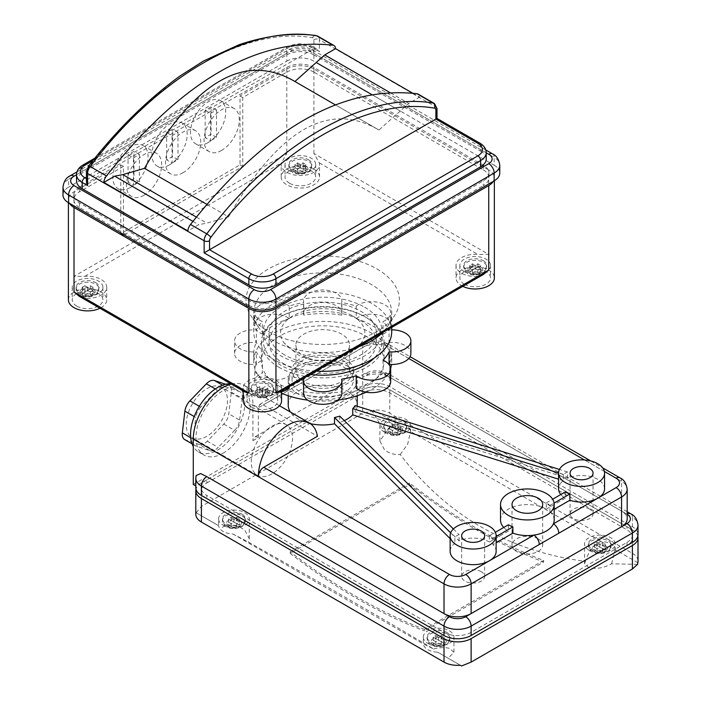 <?xml version="1.0" encoding="UTF-8"?>
<svg xmlns="http://www.w3.org/2000/svg" width="701" height="701" viewBox="0 0 701 701"><rect width="100%" height="100%" fill="white"/><g stroke="black" fill="none" stroke-linecap="round" stroke-linejoin="round"><path stroke-width="0.53" stroke-dasharray="3.5 2.63" d="M206.839 388.678A29.17 16.842 -60 0 1 221.42 387.232A29.17 16.842 -60 0 1 225.897 410.611A29.17 16.842 -60 0 1 206.839 436.311A29.17 16.842 -60 0 1 192.249 437.757A29.17 16.842 -60 0 1 187.78 414.387A29.17 16.842 -60 0 1 206.839 388.678M271.892 426.234A29.17 16.842 -60 0 1 286.481 424.797A29.17 16.842 -60 0 1 290.95 448.167A29.17 16.842 -60 0 1 271.892 473.876A29.17 16.842 -60 0 1 257.311 475.313A29.17 16.842 -60 0 1 252.833 451.943A29.17 16.842 -60 0 1 271.892 426.234M222.506 385.173L225.258 386.759A11.496 6.642 120 0 0 220.228 387.653A11.496 6.642 120 0 0 217.214 390.063L215.295 388.95M230.769 383.789A38.336 22.134 -60 0 1 236.85 385.559A38.336 22.134 -60 0 1 242.721 416.271A38.336 22.134 -60 0 1 217.678 450.06A38.336 22.134 -60 0 1 198.514 451.952A38.336 22.134 -60 0 1 193.283 446.484M223.102 453.188A38.336 22.134 -60 0 1 203.938 455.08A38.336 22.134 -60 0 1 198.059 424.368A38.336 22.134 -60 0 1 223.102 390.588A38.336 22.134 -60 0 1 242.266 388.687A38.336 22.134 -60 0 1 248.145 419.408A38.336 22.134 -60 0 1 223.102 453.188M403.355 421.108A11.496 6.642 180 0 1 406.729 425.796A11.496 6.642 180 0 1 399.623 431.93A11.496 6.642 180 0 1 387.092 430.493A11.496 6.642 180 0 1 383.727 425.796A11.496 6.642 180 0 1 390.825 419.662A11.496 6.642 180 0 1 403.355 421.108M242.073 514.219A11.496 6.642 180 0 1 245.446 518.915A11.496 6.642 180 0 1 238.349 525.049A11.496 6.642 180 0 1 225.81 523.612A11.496 6.642 180 0 1 222.445 518.915A11.496 6.642 180 0 1 229.542 512.782A11.496 6.642 180 0 1 242.073 514.219M608.012 539.262A11.496 6.642 180 0 1 611.377 543.95A11.496 6.642 180 0 1 604.28 550.083A11.496 6.642 180 0 1 591.74 548.646A11.496 6.642 180 0 1 588.376 543.95A11.496 6.642 180 0 1 595.473 537.816A11.496 6.642 180 0 1 608.012 539.262M446.73 632.372A11.496 6.642 180 0 1 450.095 637.069A11.496 6.642 180 0 1 442.997 643.203A11.496 6.642 180 0 1 430.467 641.765A11.496 6.642 180 0 1 427.093 637.069A11.496 6.642 180 0 1 434.191 630.935A11.496 6.642 180 0 1 446.73 632.372M218.607 518.915A15.334 8.85 180 0 1 228.079 510.731A15.334 8.85 180 0 1 244.789 512.65A15.334 8.85 180 0 1 249.276 518.915A15.334 8.85 180 0 1 239.812 527.091A15.334 8.85 180 0 1 223.102 525.172A15.334 8.85 180 0 1 218.607 518.915L218.642 525.732L195.991 512.65L218.642 525.732A15.334 8.85 0 0 0 223.102 531.437A15.334 8.85 0 0 0 232.986 534.013L248.452 542.11C325.553 585.65 387.276 621.288 433.621 649.021L423.29 643.886A15.334 8.85 0 0 0 427.75 649.59A15.334 8.85 0 0 0 437.634 652.167L461.6 665.95M222.235 527.336C229.656 523.507 237.175 524.462 244.789 530.201L249.276 538.666L248.452 542.11M423.264 637.069A15.334 8.85 180 0 1 432.727 628.893A15.334 8.85 180 0 1 449.437 630.812A15.334 8.85 180 0 1 453.933 637.069A15.334 8.85 180 0 1 444.46 645.244A15.334 8.85 180 0 1 427.75 643.325A15.334 8.85 180 0 1 423.264 637.069L423.29 643.886L232.986 534.013M433.621 649.021C439.676 647.426 444.942 647.207 449.437 648.355L453.933 652.237L448.491 657.967M637.822 562.737L615.18 549.663A15.334 8.85 0 0 0 610.72 543.95A15.334 8.85 0 0 0 600.836 541.374C593.397 545.457 588.235 552.125 585.37 561.405C508.269 551.135 446.537 515.498 400.201 454.493C394.146 454.949 388.871 453.319 384.385 449.604L379.889 440.964L385.322 433.183L372.222 411.136L373.537 410.146A19.164 11.067 180 0 1 389.8 413.283L389.8 389.809L632.407 529.868L632.407 553.343L389.8 413.283M637.586 564.34L611.587 563.806C604.157 567.906 596.639 569.221 589.033 567.757L584.546 563.709L585.37 561.405M589.033 550.215A15.334 8.85 180 0 1 584.546 543.95A15.334 8.85 180 0 1 594.01 535.774A15.334 8.85 180 0 1 610.72 537.693A15.334 8.85 180 0 1 615.206 543.95A15.334 8.85 180 0 1 605.743 552.134A15.334 8.85 180 0 1 589.033 550.215M600.836 541.374L410.532 431.501A15.334 8.85 0 0 0 406.072 425.796A15.334 8.85 0 0 0 396.188 423.22C392.104 425.227 388.485 428.548 385.322 433.183M384.385 432.061A15.334 8.85 180 0 1 379.889 425.796A15.334 8.85 180 0 1 389.353 417.621A15.334 8.85 180 0 1 406.072 419.54A15.334 8.85 180 0 1 410.558 425.796A15.334 8.85 180 0 1 401.095 433.98A15.334 8.85 180 0 1 384.385 432.061M481.272 571.736A11.496 6.642 0 0 0 468.741 570.299A11.496 6.642 0 0 0 461.644 576.432A11.496 6.642 0 0 0 465.008 581.129A11.496 6.642 0 0 0 477.539 582.566A11.496 6.642 0 0 0 484.636 576.432A11.496 6.642 0 0 0 481.272 571.736M589.699 509.145A11.496 6.642 0 0 0 577.16 507.699A11.496 6.642 0 0 0 570.062 513.833A11.496 6.642 0 0 0 573.436 518.53A11.496 6.642 0 0 0 585.966 519.967A11.496 6.642 0 0 0 593.064 513.833A11.496 6.642 0 0 0 589.699 509.145M538.193 538.876A15.334 8.85 0 0 0 521.483 536.957A15.334 8.85 0 0 0 512.019 545.133A15.334 8.85 0 0 0 516.514 551.398A15.334 8.85 0 0 0 533.224 553.317A15.334 8.85 0 0 0 542.688 545.133A15.334 8.85 0 0 0 538.193 538.876M554.184 520.098A26.831 15.492 0 0 0 549.952 511.739L554.184 509.294M500.523 520.098A26.831 15.492 0 0 1 517.084 505.78A26.831 15.492 0 0 1 546.324 509.136L546.324 502.88A26.831 15.492 0 0 1 549.952 505.482L549.952 511.739M496.142 551.398A23.002 13.275 0 0 0 492.952 544.651L496.142 542.811M339.748 416.122L339.748 422.388L459.076 540.883A23.002 13.275 0 0 1 489.403 542.004L489.403 535.748A23.002 13.275 0 0 1 492.952 538.394L492.952 544.651M604.569 488.799A23.002 13.275 0 0 0 597.83 479.405A23.002 13.275 0 0 0 567.608 478.24L355.153 411.846L355.153 405.59M95.704 282.599A11.496 6.642 180 0 1 99.069 287.296A11.496 6.642 180 0 1 91.971 293.43A11.496 6.642 180 0 1 79.441 291.993A11.496 6.642 180 0 1 76.067 287.296A11.496 6.642 180 0 1 83.174 281.162A11.496 6.642 180 0 1 95.704 282.599M308.484 159.758A11.496 6.642 180 0 1 311.857 164.446A11.496 6.642 180 0 1 304.751 170.58A11.496 6.642 180 0 1 292.221 169.143A11.496 6.642 180 0 1 288.856 164.446A11.496 6.642 180 0 1 295.953 158.312A11.496 6.642 180 0 1 308.484 159.758M483.322 260.693A11.496 6.642 180 0 1 486.687 265.39A11.496 6.642 180 0 1 479.589 271.524A11.496 6.642 180 0 1 467.059 270.087A11.496 6.642 180 0 1 463.685 265.39A11.496 6.642 180 0 1 470.783 259.256A11.496 6.642 180 0 1 483.322 260.693M270.533 383.543A11.496 6.642 180 0 1 273.907 388.24A11.496 6.642 180 0 1 266.809 394.374A11.496 6.642 180 0 1 254.27 392.937A11.496 6.642 180 0 1 250.905 388.24A11.496 6.642 180 0 1 258.003 382.106A11.496 6.642 180 0 1 270.533 383.543M288.216 405.064A34.498 19.917 180 0 1 309.518 386.663A34.498 19.917 180 0 1 347.109 390.974A34.498 19.917 180 0 1 357.221 405.064M357.16 406.212A34.498 19.917 180 0 1 355.153 411.846M347.109 365.94A34.498 19.917 180 0 1 357.221 380.021A34.498 19.917 180 0 1 335.919 398.422A34.498 19.917 180 0 1 298.319 394.111A34.498 19.917 180 0 1 288.216 380.021A34.498 19.917 180 0 1 309.518 361.62A34.498 19.917 180 0 1 347.109 365.94M310.385 423.667A34.498 19.917 180 0 1 298.319 419.145A34.498 19.917 180 0 1 290.416 412.057M344.27 420.618A34.498 19.917 180 0 1 339.748 422.388M344.401 367.499A30.669 17.709 180 0 1 353.383 380.021A30.669 17.709 180 0 1 334.456 396.38A30.669 17.709 180 0 1 301.036 392.542A30.669 17.709 180 0 1 292.045 380.021A30.669 17.709 180 0 1 310.981 363.661A30.669 17.709 180 0 1 344.401 367.499M344.401 358.115A30.669 17.709 180 0 1 353.383 370.636A30.669 17.709 180 0 1 334.456 386.987A30.669 17.709 180 0 1 301.036 383.149A30.669 17.709 180 0 1 292.045 370.636A30.669 17.709 180 0 1 310.981 354.277A30.669 17.709 180 0 1 344.401 358.115M341.694 359.674A26.831 15.492 180 0 1 349.554 370.636A26.831 15.492 180 0 1 332.984 384.945A26.831 15.492 180 0 1 303.743 381.589A26.831 15.492 180 0 1 295.883 370.636A26.831 15.492 180 0 1 312.444 356.318A26.831 15.492 180 0 1 341.694 359.674M303.743 356.073A26.831 15.492 0 0 0 332.984 359.429A26.831 15.492 0 0 0 349.554 345.12A26.831 15.492 0 0 0 341.694 334.158A26.831 15.492 0 0 0 312.444 330.802A26.831 15.492 0 0 0 295.883 345.12A26.831 15.492 0 0 0 303.743 356.073M284.764 364.371A53.67 30.984 180 0 1 269.053 342.465A53.67 30.984 180 0 1 302.175 313.838A53.67 30.984 180 0 1 360.665 320.55A53.67 30.984 180 0 1 376.384 342.465A53.67 30.984 180 0 1 343.253 371.092A53.67 30.984 180 0 1 284.764 364.371M284.764 354.986A53.67 30.984 180 0 1 269.053 333.071A53.67 30.984 180 0 1 302.175 304.444A53.67 30.984 180 0 1 360.665 311.165A53.67 30.984 180 0 1 376.384 333.071A53.67 30.984 180 0 1 343.253 361.698A53.67 30.984 180 0 1 284.764 354.986M279.349 386.286A61.337 35.409 180 0 1 261.385 361.243A61.337 35.409 180 0 1 299.248 328.524A61.337 35.409 180 0 1 366.088 336.2A61.337 35.409 180 0 1 384.052 361.243A61.337 35.409 180 0 1 346.189 393.962A61.337 35.409 180 0 1 279.349 386.286M279.349 367.499A61.337 35.409 180 0 1 261.385 342.465A61.337 35.409 180 0 1 299.248 309.746A61.337 35.409 180 0 1 366.088 317.422A61.337 35.409 180 0 1 384.052 342.465A61.337 35.409 180 0 1 346.189 375.175A61.337 35.409 180 0 1 279.349 367.499M289.233 318.587A69.005 39.834 180 0 0 262.384 334.088A19.164 11.067 180 0 1 260.369 333.071A19.164 11.067 180 0 1 254.761 325.246A19.164 11.067 180 0 1 266.59 315.029A19.164 11.067 180 0 1 287.48 317.422A19.164 11.067 180 0 1 289.233 318.587L289.233 306.065A69.005 39.834 180 0 1 303.735 302.595A19.164 11.067 180 0 1 303.551 301.062A19.164 11.067 180 0 1 322.714 289.995A19.164 11.067 180 0 1 341.886 301.062A19.164 11.067 180 0 1 341.694 302.595A69.005 39.834 180 0 1 356.204 306.065A19.164 11.067 180 0 1 377.594 302.236A19.164 11.067 180 0 1 390.676 312.725A19.164 11.067 180 0 1 383.044 321.566A69.005 39.834 180 0 1 389.055 329.943A19.164 11.067 180 0 1 391.719 329.829M302.394 378.969A69.005 39.834 180 0 1 289.233 375.727A19.164 11.067 180 0 1 260.369 376.893A19.164 11.067 180 0 1 254.761 369.068A19.164 11.067 180 0 1 262.384 360.235A69.005 39.834 180 0 1 256.373 351.858A19.164 11.067 180 0 1 240.163 348.721A19.164 11.067 180 0 1 234.546 340.896A19.164 11.067 180 0 1 256.373 329.943A69.005 39.834 180 0 1 262.384 321.566A19.164 11.067 180 0 1 260.369 320.55A19.164 11.067 180 0 1 254.761 312.725A19.164 11.067 180 0 1 266.59 302.508A19.164 11.067 180 0 1 287.48 304.9A19.164 11.067 180 0 1 289.233 306.065M281.574 393.226A69.005 39.834 180 0 1 273.925 389.414A69.005 39.834 180 0 1 253.718 361.243L253.718 353.418A69.005 39.834 180 0 0 256.373 364.38A19.164 11.067 180 0 1 240.163 361.243A19.164 11.067 180 0 1 234.546 353.418A19.164 11.067 180 0 1 256.373 342.456L256.373 329.943M281.574 391.736A19.164 11.067 180 0 1 260.369 389.414A19.164 11.067 180 0 1 254.761 381.589A19.164 11.067 180 0 1 262.384 372.748L262.384 360.235M303.551 393.252A19.164 11.067 180 0 1 303.735 391.719L303.735 379.197M383.044 360.235L383.044 372.748A19.164 11.067 180 0 1 385.059 373.764A19.164 11.067 180 0 1 390.676 381.589M253.718 361.243A69.005 39.834 180 0 1 296.313 324.44A69.005 39.834 180 0 1 371.504 333.071A69.005 39.834 180 0 1 391.719 361.243A69.005 39.834 180 0 1 391.491 364.485M390.623 368.297A69.005 39.834 180 0 1 366.124 392.209M337.742 400.122A69.005 39.834 180 0 1 307.686 400.122M356.204 306.065L356.204 318.587A69.005 39.834 180 0 1 371.504 325.246A69.005 39.834 180 0 1 383.044 334.088L383.044 321.566M391.719 361.243L391.719 353.418A69.005 39.834 180 0 0 389.055 342.456L389.055 329.943M391.719 353.418A69.005 39.834 180 0 1 389.055 364.38M383.044 372.748A69.005 39.834 180 0 1 356.204 388.249M303.735 391.719A69.005 39.834 180 0 0 341.694 391.719L341.694 379.197M289.233 386.566L289.233 375.727M289.233 388.249A69.005 39.834 180 0 1 273.925 381.589A69.005 39.834 180 0 1 262.384 372.748M310.236 374.439A59.419 34.305 180 0 1 280.698 365.151A59.419 34.305 180 0 1 263.296 340.896A59.419 34.305 180 0 1 299.975 309.202A59.419 34.305 180 0 1 364.73 316.642A59.419 34.305 180 0 1 382.133 340.896A59.419 34.305 180 0 1 374.176 358.045M364.73 307.248A59.419 34.305 180 0 1 382.133 331.512A59.419 34.305 180 0 1 345.453 363.206A59.419 34.305 180 0 1 280.698 355.766A59.419 34.305 180 0 1 263.296 331.512A59.419 34.305 180 0 1 299.975 299.818A59.419 34.305 180 0 1 364.73 307.248M315.932 371.153A69.005 39.834 180 0 1 273.925 359.674A69.005 39.834 180 0 1 253.718 331.512A69.005 39.834 180 0 1 296.313 294.7A69.005 39.834 180 0 1 371.504 303.34A69.005 39.834 180 0 1 391.719 331.512M357.571 347.109A69.005 39.834 180 0 1 273.925 340.896A69.005 39.834 180 0 1 258.17 326.815A69.005 39.834 180 0 1 253.718 312.725A69.005 39.834 180 0 1 296.313 275.922A69.005 39.834 180 0 1 371.504 284.562A69.005 39.834 180 0 1 391.719 312.725A69.005 39.834 180 0 1 387.259 326.815A69.005 39.834 180 0 1 382.264 332.852M376.928 268.912A76.672 44.259 180 0 1 394.435 315.862A76.672 44.259 180 0 1 268.501 331.512A76.672 44.259 180 0 1 251.002 315.862A76.672 44.259 180 0 1 281.127 263.024A76.672 44.259 180 0 1 376.928 268.912M130.456 187.421A24.921 14.388 -60 0 1 118.005 188.648A24.921 14.388 -60 0 1 114.184 168.687A24.921 14.388 -60 0 1 130.456 146.728A24.921 14.388 -60 0 1 142.916 145.493A24.921 14.388 -60 0 1 146.737 165.462A24.921 14.388 -60 0 1 130.456 187.421M144.012 195.246A24.921 14.388 -60 0 1 131.551 196.473A24.921 14.388 -60 0 1 127.74 176.512A24.921 14.388 -60 0 1 144.012 154.553A24.921 14.388 -60 0 1 156.472 153.317A24.921 14.388 -60 0 1 160.292 173.287A24.921 14.388 -60 0 1 144.012 195.246M169.563 164.84A24.921 14.388 -60 0 1 157.112 166.076A24.921 14.388 -60 0 1 153.291 146.106A24.921 14.388 -60 0 1 169.563 124.147A24.921 14.388 -60 0 1 182.023 122.912A24.921 14.388 -60 0 1 185.844 142.881A24.921 14.388 -60 0 1 169.563 164.84M183.119 172.665A24.921 14.388 -60 0 1 170.658 173.901A24.921 14.388 -60 0 1 166.838 153.931A24.921 14.388 -60 0 1 183.119 131.972A24.921 14.388 -60 0 1 195.579 130.736A24.921 14.388 -60 0 1 199.399 150.706A24.921 14.388 -60 0 1 183.119 172.665M208.127 142.575A24.921 14.388 -60 0 1 195.667 143.81A24.921 14.388 -60 0 1 191.846 123.849A24.921 14.388 -60 0 1 208.127 101.89A24.921 14.388 -60 0 1 220.578 100.655A24.921 14.388 -60 0 1 224.399 120.625A24.921 14.388 -60 0 1 208.127 142.575M221.674 150.4A24.921 14.388 -60 0 1 209.222 151.635A24.921 14.388 -60 0 1 205.402 131.674A24.921 14.388 -60 0 1 221.674 109.715A24.921 14.388 -60 0 1 234.134 108.48A24.921 14.388 -60 0 1 237.954 128.449A24.921 14.388 -60 0 1 221.674 150.4M289.513 183.233A15.334 8.85 180 0 1 285.018 176.967A15.334 8.85 180 0 1 294.49 168.792A15.334 8.85 180 0 1 311.2 170.711A15.334 8.85 180 0 1 315.687 176.967A15.334 8.85 180 0 1 306.223 185.152A15.334 8.85 180 0 1 289.513 183.233M289.513 170.711A15.334 8.85 180 0 1 285.018 164.446A15.334 8.85 180 0 1 294.49 156.27A15.334 8.85 180 0 1 311.2 158.189A15.334 8.85 180 0 1 315.687 164.446A15.334 8.85 180 0 1 306.223 172.63A15.334 8.85 180 0 1 289.513 170.711M76.724 306.074A15.334 8.85 180 0 1 72.238 299.818A15.334 8.85 180 0 1 81.702 291.642A15.334 8.85 180 0 1 98.412 293.561A15.334 8.85 180 0 1 102.907 299.818A15.334 8.85 180 0 1 93.435 307.993A15.334 8.85 180 0 1 76.724 306.074M76.724 293.561A15.334 8.85 180 0 1 72.238 287.296A15.334 8.85 180 0 1 81.702 279.121A15.334 8.85 180 0 1 98.412 281.04A15.334 8.85 180 0 1 102.907 287.296A15.334 8.85 180 0 1 93.435 295.48A15.334 8.85 180 0 1 76.724 293.561M464.342 284.168A15.334 8.85 180 0 1 459.856 277.911A15.334 8.85 180 0 1 469.32 269.727A15.334 8.85 180 0 1 486.03 271.646A15.334 8.85 180 0 1 490.525 277.911A15.334 8.85 180 0 1 481.052 286.087A15.334 8.85 180 0 1 464.342 284.168M464.342 271.646A15.334 8.85 180 0 1 459.856 265.39A15.334 8.85 180 0 1 469.32 257.206A15.334 8.85 180 0 1 486.03 259.125A15.334 8.85 180 0 1 490.525 265.39A15.334 8.85 180 0 1 481.052 273.565A15.334 8.85 180 0 1 464.342 271.646M251.563 407.018A15.334 8.85 180 0 1 247.067 400.762A15.334 8.85 180 0 1 256.54 392.578A15.334 8.85 180 0 1 273.25 394.497A15.334 8.85 180 0 1 277.736 400.762A15.334 8.85 180 0 1 268.273 408.937A15.334 8.85 180 0 1 251.563 407.018M251.563 394.497A15.334 8.85 180 0 1 247.067 388.24A15.334 8.85 180 0 1 256.54 380.056A15.334 8.85 180 0 1 273.25 381.975A15.334 8.85 180 0 1 277.736 388.24A15.334 8.85 180 0 1 268.273 396.415A15.334 8.85 180 0 1 251.563 394.497M243.238 400.762A19.164 11.067 180 0 1 255.068 390.536A19.164 11.067 180 0 1 275.957 392.937A19.164 11.067 180 0 1 281.574 400.762M245.078 392.052L243.431 389.8A19.164 11.067 180 0 1 243.238 388.24A19.164 11.067 180 0 1 255.068 378.014A19.164 11.067 180 0 1 275.957 380.415A19.164 11.067 180 0 1 281.574 388.24A19.164 11.067 180 0 1 281.381 389.8L279.734 392.052M483.375 274.477L477.898 276.343A19.164 11.067 180 0 1 461.635 273.215A19.164 11.067 180 0 1 456.018 265.39A19.164 11.067 180 0 1 477.898 254.437L488.737 254.437L313.908 153.493L319.332 162.886A19.164 11.067 180 0 1 319.525 164.446A19.164 11.067 180 0 1 307.686 174.672A19.164 11.067 180 0 1 286.797 172.271A19.164 11.067 180 0 1 281.189 164.446A19.164 11.067 180 0 1 281.381 162.886L286.797 153.493L74.017 276.343L84.856 276.343A19.164 11.067 180 0 1 101.128 279.471A19.164 11.067 180 0 1 106.736 287.296A19.164 11.067 180 0 1 84.856 298.249L79.379 296.383M462.8 286.358A19.164 11.067 180 0 1 461.635 285.736A19.164 11.067 180 0 1 456.018 277.911A19.164 11.067 180 0 1 467.856 267.686A19.164 11.067 180 0 1 488.737 270.087A19.164 11.067 180 0 1 494.354 277.911M493.294 181.384A19.164 11.067 0 0 0 494.354 177.747A19.164 11.067 0 0 0 488.737 169.922L488.737 254.437M313.908 169.143A19.164 11.067 180 0 1 319.525 176.967A19.164 11.067 180 0 1 307.686 187.193A19.164 11.067 180 0 1 286.797 184.792A19.164 11.067 180 0 1 281.189 176.967A19.164 11.067 180 0 1 293.018 166.742A19.164 11.067 180 0 1 313.908 169.143M68.4 299.818A19.164 11.067 180 0 1 80.238 289.592A19.164 11.067 180 0 1 101.128 291.993A19.164 11.067 180 0 1 106.736 299.818A19.164 11.067 180 0 1 99.954 308.265M352.533 315.862A42.165 24.342 180 0 1 361.208 343.008A42.165 24.342 180 0 1 292.895 350.29A42.165 24.342 180 0 1 284.22 343.008A42.165 24.342 180 0 1 298.801 313.023A42.165 24.342 180 0 1 352.533 315.862M199.329 406.317L200.758 407.141L217.214 390.063M200.758 407.141A11.496 6.642 120 0 0 195.719 417.419L194.247 416.56M190.733 437.722L193.178 439.133L195.719 417.419M193.178 439.133A11.496 6.642 120 0 0 195.474 445.792A11.496 6.642 120 0 0 196.192 446.116L185.344 439.851A11.496 6.642 -60 0 1 184.635 439.536M225.634 384.244L228.333 385.138A11.496 6.642 -60 0 1 229.043 385.462A11.496 6.642 -60 0 1 231.339 392.122L228.798 413.835A11.496 6.642 -60 0 1 223.759 424.114L207.303 441.192A11.496 6.642 -60 0 1 199.259 444.487L210.098 450.752L196.192 446.116M210.098 450.752A11.496 6.642 120 0 0 218.151 447.457L207.303 441.192M223.759 424.114L234.607 430.379L218.151 447.457M234.607 430.379A11.496 6.642 120 0 0 239.637 420.092L228.798 413.835M231.339 392.122L242.187 398.378L239.637 420.092M242.187 398.378A11.496 6.642 120 0 0 239.882 391.719A11.496 6.642 120 0 0 239.172 391.395L228.333 385.138M225.258 386.759L239.172 391.395M231.242 384.06A42.165 24.342 -60 0 1 244.185 385.366A42.165 24.342 -60 0 1 252.921 404.67L258.336 407.798L259.677 404.433L263.261 404.959L317.474 436.259M252.921 440.666L258.336 437.538A7.667 4.425 -120 0 0 254.507 437.152A7.667 4.425 -120 0 0 252.921 440.666L252.921 404.67M193.283 484.487L362.697 386.672A19.164 11.067 180 0 1 389.8 386.672L632.407 526.74A19.164 11.067 180 0 1 638.015 534.565M389.8 386.672L389.8 377.287L384.385 374.159A11.496 6.642 0 0 0 368.121 374.159L362.697 377.287A19.164 11.067 180 0 1 389.8 377.287L621.559 511.09A19.164 11.067 180 0 1 627.176 518.915M450.138 538.613L454.879 543.319A23.002 13.275 0 0 0 450.138 551.398M424.368 629.314C379.635 612.271 334.912 586.448 290.188 551.845L290.188 553.413L409.454 484.549C454.178 519.152 498.902 544.975 543.634 562.018L424.368 630.874L424.368 629.314L543.634 560.45C498.902 543.406 454.178 517.592 409.454 482.989L409.454 484.549M290.188 553.413C334.912 588.008 379.635 613.831 424.368 630.874M196.227 512.738L201.415 506.394L362.697 413.283L372.222 411.136M460.277 665.24L437.634 652.167M195.807 514.219A19.164 11.067 180 0 1 195.991 512.65M396.188 423.22L373.537 410.146M632.407 553.343A19.164 11.067 180 0 1 638.015 561.168M400.201 454.493L407.675 444.189L410.532 431.501M611.587 563.806L615.18 549.663M489.403 542.004L508.374 531.051L508.374 524.786M503.747 527.467A26.831 15.492 0 0 0 508.374 531.051M546.324 509.136L565.304 498.183L565.304 491.927M567.608 478.24L567.608 471.983A23.002 13.275 180 0 0 563.35 474.428L563.35 480.684A23.002 13.275 0 0 0 558.566 488.799M560.809 494.52A23.002 13.275 0 0 0 565.304 498.183M563.35 480.684L558.566 479.186M389.8 392.937L389.8 389.809A19.164 11.067 0 0 0 362.697 389.809L362.697 392.937A19.164 11.067 180 0 1 389.8 392.937L626.983 529.868A19.164 11.067 180 0 1 632.6 537.693A19.164 11.067 180 0 1 627.018 545.501L626.983 542.39L471.125 632.372L471.125 635.5M206.804 498.551A19.164 11.067 180 0 1 201.222 490.744A19.164 11.067 180 0 1 206.839 482.919L206.839 479.791L362.697 389.809L362.697 413.283M206.839 479.791A19.164 11.067 0 0 0 201.222 487.616A19.164 11.067 0 0 0 206.839 495.441L206.839 498.569M444.013 635.5L444.013 632.372L206.839 495.441M444.013 632.372A19.164 11.067 0 0 0 471.125 632.372M626.983 542.39A19.164 11.067 0 0 0 632.6 534.565A19.164 11.067 0 0 0 626.983 526.74L626.983 529.868M201.415 506.394L201.415 482.919L362.697 389.809A19.164 11.067 0 0 1 389.8 389.809L626.983 526.74M195.807 487.616A19.164 11.067 180 0 1 195.991 486.047L196.122 475.55M389.055 342.456A19.164 11.067 180 0 1 410.882 353.418M341.694 391.719A19.164 11.067 180 0 1 341.886 393.252M253.718 353.418A69.005 39.834 180 0 1 256.373 342.456M341.694 315.117A19.164 11.067 180 0 0 341.886 313.584A19.164 11.067 180 0 0 322.714 302.517A19.164 11.067 180 0 0 303.551 313.584A19.164 11.067 180 0 0 303.735 315.117A69.005 39.834 180 0 1 341.694 315.117L341.694 302.595M286.797 67.419L286.797 72.115L242.756 97.544L242.756 166.409L123.49 235.264L123.49 166.4L79.441 191.837L79.441 187.141A19.164 11.067 0 0 0 73.824 194.966A19.164 11.067 0 0 0 79.441 202.791L248.855 300.598A19.164 11.067 0 0 0 275.957 300.598L483.322 180.876A19.164 11.067 0 0 0 488.93 173.051A19.164 11.067 0 0 0 483.322 165.226L313.908 67.419A19.164 11.067 0 0 0 286.797 67.419L79.441 187.141M294.236 81.114L378.952 130.027L408.771 103.424L419.61 97.159A7.667 4.425 120 0 0 418.033 94.057M207.005 204.438L228.535 216.863C278.674 129.492 328.813 100.55 378.952 130.027L335.525 104.948M228.535 216.863L206.848 223.128L198.716 224.688L187.877 230.953M76.532 180.876A19.164 11.067 180 0 1 82.148 173.051L82.148 166.794L286.797 48.641A19.164 11.067 180 0 1 313.908 48.641L87.572 179.316L87.572 170.334A3.829 2.217 -60 0 1 88.896 166.882C156.06 77.46 245.946 25.972 312.585 37.74A3.829 2.217 -60 0 1 313.908 39.659L313.908 48.641L316.615 48.912L319.332 51.769L319.332 39.659L435.882 106.955L435.882 119.065C437.345 118.215 437.345 118.215 435.882 119.065L480.606 144.888L480.606 151.144L313.908 54.897L313.908 48.641L311.2 47.072A15.334 8.85 0 0 0 289.513 47.072L93.058 160.494M289.513 47.072A3.829 2.217 60 0 0 287.594 46.888A3.829 2.217 60 0 0 286.797 48.641L286.797 54.897L82.148 173.051M286.797 54.897A19.164 11.067 180 0 1 313.908 54.897M480.606 151.144A19.164 11.067 180 0 1 486.222 158.969M242.756 97.544L240.04 95.984L240.04 164.84L120.774 233.696L120.774 164.84L74.017 191.837A19.164 11.067 0 0 0 68.4 199.662A19.164 11.067 0 0 0 69.469 203.29M286.797 72.115A19.164 11.067 180 0 1 313.908 72.115L313.908 67.419M483.322 165.226L483.322 169.922L313.908 72.115M483.322 169.922A19.164 11.067 180 0 1 488.93 177.747A19.164 11.067 180 0 1 483.322 185.572L483.322 180.876M275.957 300.598L275.957 305.294L483.322 185.572M275.957 305.294A19.164 11.067 180 0 1 248.855 305.294L248.855 300.598M79.441 202.791L79.441 207.487L248.855 305.294M79.441 207.487A19.164 11.067 180 0 1 73.824 199.662A19.164 11.067 180 0 1 79.441 191.837M123.49 166.4L120.774 164.84M313.908 153.493L313.908 68.987L488.737 169.922M313.908 68.987A19.164 11.067 0 0 0 286.797 68.987L240.04 95.984M62.985 194.966A19.164 11.067 180 0 1 68.593 187.141L68.593 179.316L286.797 53.337L286.797 61.162L68.593 187.141M286.797 61.162A19.164 11.067 180 0 1 313.908 61.162L313.908 53.337L494.161 157.401L494.161 165.226L313.908 61.162M494.161 165.226A19.164 11.067 180 0 1 499.778 173.051M412.968 93.329L419.61 97.159M86.451 181.796L87.572 179.316L86.451 178.667M192.968 221.376L198.716 224.688M390.632 92.953L408.771 103.424M372.319 94.898L400.63 111.249M196.42 217.1L206.848 223.128M242.756 166.409L240.04 164.84M123.49 235.264L120.774 233.696M205.156 137.65L205.156 110.25L211.089 106.824L211.089 134.224L205.156 137.65L210.58 140.778L210.58 113.378L205.156 110.25M166.636 159.924L166.636 132.524L172.569 129.098L172.569 156.498L166.636 159.924L172.052 163.053L172.052 135.652L166.636 132.524M128.046 182.164L128.046 154.772L133.979 151.346L133.979 178.737L128.046 182.164L133.462 185.301L133.462 157.9L128.046 154.772M210.58 113.378L216.513 109.952L216.513 137.352L210.58 140.778M216.513 137.352L211.089 134.224M216.513 109.952L211.089 106.824M133.462 157.9L139.394 154.474L139.394 181.874L133.462 185.301M139.394 181.874L133.979 178.737M139.394 154.474L133.979 151.346M172.052 135.652L177.984 132.226L177.984 159.626L172.052 163.053M177.984 159.626L172.569 156.498M177.984 132.226L172.569 129.098M256.373 364.38L256.373 351.858M262.384 334.088L262.384 321.566M303.735 315.117L303.735 302.595M356.204 318.587A19.164 11.067 180 0 1 377.594 314.758A19.164 11.067 180 0 1 390.676 325.246A19.164 11.067 180 0 1 383.044 334.088M258.336 437.538L258.336 407.798L362.697 347.547L362.697 386.672M206.839 482.919L362.697 392.937M201.415 482.919A19.164 11.067 0 0 0 196 489.175M637.822 536.125A19.164 11.067 0 0 0 632.407 529.868M265.109 396.056L262.402 394.497L259.694 396.056L256.978 394.497L259.694 392.928L256.978 391.368L259.694 389.8L262.402 391.368L265.109 389.8L267.826 391.368L265.109 392.928L267.826 394.497L265.109 396.056L265.109 392.928L262.402 391.368L262.402 394.497M480.606 271.646L477.889 273.215L475.182 271.646L472.474 273.215L469.758 271.646L472.474 270.078L469.758 268.518L472.474 266.95L475.182 268.518L477.889 266.95L480.606 268.518L477.889 270.078L480.606 271.646L480.606 268.518L477.889 270.078L475.182 268.518L472.474 270.078L469.758 268.518L472.474 266.95L469.758 265.39L472.474 263.821L475.182 265.39L477.889 263.821L480.606 265.39L477.889 266.95L480.606 268.518L480.606 265.39M305.776 164.455L305.776 167.583L303.069 169.151L305.776 170.711L303.069 172.28L300.352 170.711L297.645 172.28L294.937 170.711L297.645 169.151L294.937 167.583L297.645 166.014L300.352 167.583L303.069 166.014L305.776 167.583L303.069 169.151L300.352 167.583L297.645 169.151L294.937 167.583L297.645 166.014L294.937 164.455L297.645 162.886L300.352 164.455L303.069 162.886L305.776 164.455L303.069 166.014L303.069 172.28M82.157 287.296L84.865 285.736L84.865 291.993L82.157 290.433L84.865 288.865L87.572 290.433L90.289 288.865L92.996 290.433L90.289 291.993L92.996 293.561L90.289 295.121L87.572 293.561L84.865 295.121L82.157 293.561L84.865 291.993L82.157 290.433L84.865 288.865L82.157 287.296L82.157 293.561M259.694 386.672L259.694 389.8L256.978 388.231L259.694 386.672L262.402 388.231L265.109 386.672L267.826 388.231L267.826 391.368L265.109 392.928L265.109 389.8L267.826 391.368L267.826 394.497M267.826 388.231L265.109 389.8L265.109 386.672M262.402 388.231L262.402 391.368L259.694 392.928L256.978 391.368L259.694 389.8L259.694 396.056M256.978 388.231L256.978 394.497M477.889 263.821L477.889 273.215M475.182 265.39L475.182 271.646M472.474 263.821L472.474 273.215M469.758 265.39L469.758 271.646M303.069 162.886L303.069 166.014L305.776 167.583L305.776 170.711M300.352 164.455L300.352 170.711M297.645 162.886L297.645 172.28M294.937 164.455L294.937 170.711M84.865 285.736L87.572 287.296L90.289 285.736L92.996 287.296L90.289 288.865L92.996 290.433L90.289 291.993L87.572 290.433L84.865 291.993L84.865 295.121M87.572 287.296L87.572 293.561M90.289 285.736L90.289 295.121M92.996 287.296L92.996 293.561M459.076 540.883L459.076 534.626A23.002 13.275 180 0 0 454.879 537.062L454.879 543.319M563.35 474.428L558.566 472.93M567.608 471.983L559.477 469.442M453.372 528.957L459.076 534.626M450.682 532.891L454.879 537.062M546.324 502.88L552.625 499.243M549.952 505.482L554.088 503.099M489.403 535.748L495.353 532.304M492.952 538.394L496.142 536.554M543.634 562.018L543.634 560.45M290.188 551.845L409.454 482.989M441.306 635.5L441.306 641.765L444.013 643.325L441.306 644.894L438.598 643.325L435.882 644.894L433.174 643.325L435.882 641.765L433.174 640.197L435.882 638.637L438.598 640.197L441.306 638.637L444.013 640.197L441.306 641.765L438.598 640.197L435.882 641.765L433.174 640.197L435.882 638.637L433.174 637.069L435.882 635.5L438.598 637.069L441.306 635.5L444.013 637.069L441.306 638.637L444.013 640.197L444.013 643.325M602.588 542.39L602.588 548.646L605.296 550.215L602.588 551.775L599.872 550.215L597.164 551.775L594.457 550.215L597.164 548.646L594.457 547.087L597.164 545.518L599.872 547.087L602.588 545.518L605.296 547.087L602.588 548.646L599.872 547.087L597.164 548.646L594.457 547.087L597.164 545.518L594.457 543.95L597.164 542.39L599.872 543.95L602.588 542.39L605.296 543.95L602.588 545.518L605.296 547.087L605.296 550.215M236.658 517.347L236.658 523.612L239.365 525.172L236.658 526.74L233.941 525.172L231.234 526.74L228.526 525.172L231.234 523.612L228.526 522.043L231.234 520.475L233.941 522.043L236.658 520.475L239.365 522.043L236.658 523.612L233.941 522.043L231.234 523.612L228.526 522.043L231.234 520.475L228.526 518.915L231.234 517.347L233.941 518.915L236.658 517.347L239.365 518.915L236.658 520.475L239.365 522.043L239.365 525.172M397.931 424.236L397.931 430.493L400.648 432.061L397.931 433.621L395.224 432.061L392.516 433.621L389.8 432.061L392.516 430.493L389.8 428.933L392.516 427.365L395.224 428.933L397.931 427.365L400.648 428.933L397.931 430.493L395.224 428.933L392.516 430.493L389.8 428.933L392.516 427.365L389.8 425.796L392.516 424.236L395.224 425.796L397.931 424.236L400.648 425.796L397.931 427.365L400.648 428.933L400.648 432.061M444.013 637.069L444.013 640.197L441.306 641.765L441.306 644.894M438.598 637.069L438.598 643.325M435.882 635.5L435.882 644.894M433.174 637.069L433.174 643.325M605.296 543.95L605.296 547.087L602.588 548.646L602.588 551.775M599.872 543.95L599.872 550.215M597.164 542.39L597.164 551.775M594.457 543.95L594.457 550.215M400.648 425.796L400.648 428.933L397.931 430.493L397.931 433.621M395.224 425.796L395.224 432.061M392.516 424.236L392.516 433.621M389.8 425.796L389.8 432.061M239.365 518.915L239.365 522.043L236.658 523.612L236.658 526.74M233.941 518.915L233.941 525.172M231.234 517.347L231.234 526.74M228.526 518.915L228.526 525.172M199.259 444.487L185.344 439.851M430.467 643.325A11.496 6.642 0 0 0 442.997 644.771A11.496 6.642 0 0 0 450.095 638.637A11.496 6.642 0 0 0 446.73 633.941A11.496 6.642 0 0 0 434.191 632.495A11.496 6.642 0 0 0 427.093 638.637A11.496 6.642 0 0 0 430.467 643.325M444.013 638.637A7.667 4.425 180 0 1 444.013 644.894A7.667 4.425 180 0 1 433.174 644.894A7.667 4.425 180 0 1 433.174 638.637A7.667 4.425 180 0 1 444.013 638.637M591.74 550.215A11.496 6.642 0 0 0 604.28 551.652A11.496 6.642 0 0 0 611.377 545.518A11.496 6.642 0 0 0 608.012 540.822A11.496 6.642 0 0 0 595.473 539.384A11.496 6.642 0 0 0 588.376 545.518A11.496 6.642 0 0 0 591.74 550.215M605.296 545.518A7.667 4.425 180 0 1 605.296 551.775A7.667 4.425 180 0 1 594.457 551.775A7.667 4.425 180 0 1 594.457 545.518A7.667 4.425 180 0 1 605.296 545.518M387.092 432.061A11.496 6.642 0 0 0 399.623 433.498A11.496 6.642 0 0 0 406.729 427.365A11.496 6.642 0 0 0 403.355 422.668A11.496 6.642 0 0 0 390.825 421.231A11.496 6.642 0 0 0 383.727 427.365A11.496 6.642 0 0 0 387.092 432.061M400.648 427.365A7.667 4.425 180 0 1 400.648 433.621A7.667 4.425 180 0 1 389.8 433.621A7.667 4.425 180 0 1 389.8 427.365A7.667 4.425 180 0 1 400.648 427.365M225.81 525.172A11.496 6.642 0 0 0 238.349 526.617A11.496 6.642 0 0 0 245.446 520.475A11.496 6.642 0 0 0 242.073 515.787A11.496 6.642 0 0 0 229.542 514.341A11.496 6.642 0 0 0 222.445 520.475A11.496 6.642 0 0 0 225.81 525.172M239.365 520.475A7.667 4.425 180 0 1 239.365 526.74A7.667 4.425 180 0 1 228.526 526.74A7.667 4.425 180 0 1 228.526 520.475A7.667 4.425 180 0 1 239.365 520.475M92.988 288.865A7.667 4.425 180 0 1 92.988 295.121A7.667 4.425 180 0 1 82.148 295.121A7.667 4.425 180 0 1 82.148 288.865A7.667 4.425 180 0 1 92.988 288.865M79.441 293.561A11.496 6.642 0 0 0 91.971 294.998A11.496 6.642 0 0 0 99.069 288.865A11.496 6.642 0 0 0 95.704 284.168A11.496 6.642 0 0 0 83.174 282.731A11.496 6.642 0 0 0 76.067 288.865A11.496 6.642 0 0 0 79.441 293.561M292.221 170.711A11.496 6.642 0 0 0 304.751 172.148A11.496 6.642 0 0 0 311.857 166.014A11.496 6.642 0 0 0 308.484 161.318A11.496 6.642 0 0 0 295.953 159.881A11.496 6.642 0 0 0 288.856 166.014A11.496 6.642 0 0 0 292.221 170.711M305.776 166.014A7.667 4.425 180 0 1 305.776 172.271A7.667 4.425 180 0 1 294.928 172.271A7.667 4.425 180 0 1 294.928 166.014A7.667 4.425 180 0 1 305.776 166.014M480.606 266.95A7.667 4.425 180 0 1 480.606 273.215A7.667 4.425 180 0 1 469.766 273.215A7.667 4.425 180 0 1 469.766 266.95A7.667 4.425 180 0 1 480.606 266.95M467.059 271.646A11.496 6.642 0 0 0 479.589 273.083A11.496 6.642 0 0 0 486.687 266.95A11.496 6.642 0 0 0 483.322 262.262A11.496 6.642 0 0 0 470.783 260.816A11.496 6.642 0 0 0 463.685 266.95A11.496 6.642 0 0 0 467.059 271.646M254.27 394.497A11.496 6.642 0 0 0 266.809 395.934A11.496 6.642 0 0 0 273.907 389.8A11.496 6.642 0 0 0 270.533 385.112A11.496 6.642 0 0 0 258.003 383.666A11.496 6.642 0 0 0 250.905 389.8A11.496 6.642 0 0 0 254.27 394.497M267.826 389.8A7.667 4.425 180 0 1 267.826 396.065A7.667 4.425 180 0 1 256.987 396.065A7.667 4.425 180 0 1 256.987 389.8A7.667 4.425 180 0 1 267.826 389.8M627.176 514.332A11.496 6.642 0 0 0 626.983 514.219L621.559 511.09L621.559 481.35L389.8 347.547A7.667 4.425 120 0 0 388.214 344.042A7.667 4.425 120 0 0 384.385 344.419L408.753 358.491M384.385 344.419A11.496 6.642 180 0 0 368.121 344.419L282.74 393.717M281.574 394.391L263.261 404.959M604.376 471.431L584.538 459.979M477.898 276.343L281.381 389.8M243.431 389.8L84.856 298.249M84.856 276.343L281.381 162.886M319.332 162.886L477.898 254.437M486.222 152.818L308.484 50.209A11.496 6.642 0 0 0 292.221 50.209L76.532 174.733M286.797 68.987L286.797 153.493M74.017 276.343L74.017 191.837M95.038 158.058L287.594 46.888C296.102 42.761 304.611 42.761 313.11 46.888A3.829 2.217 120 0 1 313.908 48.641L319.332 51.769M62.985 187.141A19.164 11.067 180 0 1 68.593 179.316A7.667 4.425 60 0 1 70.188 175.802M76.532 174.619A19.164 11.067 180 0 1 82.148 166.794A3.829 2.217 60 0 1 82.946 165.042M292.221 50.209A7.667 4.425 60 0 0 288.391 49.824A7.667 4.425 60 0 0 286.797 53.337A19.164 11.067 180 0 1 313.908 53.337A7.667 4.425 120 0 0 312.322 49.824A7.667 4.425 120 0 0 308.484 50.209M492.575 153.896A7.667 4.425 120 0 1 494.161 157.401A19.164 11.067 180 0 1 499.778 165.226M479.817 143.127A3.829 2.217 120 0 1 480.606 144.888A19.164 11.067 180 0 1 486.222 152.713M434.296 103.441A7.667 4.425 -60 0 1 435.882 106.955A3.829 2.217 0 0 1 437.003 108.515M313.908 39.659A3.829 2.217 180 0 1 319.332 39.659A7.667 4.425 120 0 0 317.737 36.154M87.572 170.334A3.829 2.217 0 0 0 86.451 171.903M88.896 166.882A3.829 0.771 38.4 0 1 88.598 166.067M312.585 37.74A3.829 3.032 96.2 0 1 315.704 35.488M316.615 48.912L313.11 46.888A3.829 2.217 120 0 0 311.2 47.072M368.121 374.159A7.667 4.425 -120 0 0 364.283 373.773A7.667 4.425 -120 0 0 362.697 377.287A19.164 11.067 180 0 1 389.8 377.287L389.8 347.547A19.164 11.067 0 0 0 362.697 347.547A7.667 4.425 -120 0 1 364.283 344.042A7.667 4.425 -120 0 1 368.121 344.419M384.385 374.159A7.667 4.425 120 0 1 388.214 373.773A7.667 4.425 120 0 1 389.8 377.287L632.407 517.347L632.407 526.74M619.973 477.845A7.667 4.425 -60 0 1 621.559 481.35A19.164 11.067 0 0 1 627.176 489.175M630.812 513.842A7.667 4.425 120 0 1 632.407 517.347A19.164 11.067 180 0 1 638.015 525.172M195.807 478.222A19.164 11.067 180 0 1 195.991 476.662M286.481 424.797L221.42 387.232M198.514 451.952L203.938 455.08M450.095 637.069L448.342 643.132L444.487 645.787L438.633 646.892L435.286 646.567L431.255 645.086C429.161 644.315 427.776 642.169 427.093 638.637L427.093 637.069M611.377 543.95L609.625 550.013L605.76 552.677L599.916 553.781L596.56 553.448L592.538 551.967C590.444 551.196 589.059 549.049 588.376 545.518L588.376 543.95M406.729 425.796L404.976 431.86L401.112 434.524L395.268 435.628L391.912 435.295L387.89 433.814C385.795 433.043 384.411 430.896 383.727 427.365L383.727 425.796M245.446 518.915L243.694 524.97L239.83 527.634L233.985 528.738L230.629 528.414L226.607 526.933C224.513 526.162 223.128 524.006 222.445 520.475L222.445 518.915M584.546 563.709L584.546 543.95M379.889 440.964L379.889 425.796M461.644 576.432L461.644 535.748M570.062 513.833L570.062 473.149M512.019 545.133L512.019 504.448M99.069 287.296L97.316 293.36L93.461 296.024L87.607 297.119L84.26 296.795L80.229 295.314C78.144 294.543 76.751 292.396 76.067 288.865L76.067 287.296M311.857 164.446L310.105 170.509L306.241 173.173L300.396 174.277L297.04 173.944L293.018 172.464C290.924 171.692 289.539 169.546 288.856 166.014L288.856 164.446M486.687 265.39L484.934 271.445L481.079 274.109L475.225 275.213L471.878 274.888L467.847 273.408C465.762 272.636 464.369 270.481 463.685 266.95L463.685 265.39M273.907 388.24L272.154 394.295L268.29 396.959L262.446 398.063L259.09 397.73L255.068 396.249C252.973 395.487 251.589 393.331 250.905 389.8L250.905 388.24M357.221 395.741L357.221 380.021M353.383 380.021L353.383 370.636M349.554 370.636L349.554 345.12M269.053 333.071L269.053 342.465M261.385 342.465L261.385 361.243M254.761 325.246L254.761 312.725M234.546 353.418L234.546 340.896M254.761 381.589L254.761 369.068M382.133 340.896L382.133 331.512M391.719 327.393L391.719 312.725M387.259 326.815L394.435 315.862M118.005 188.648L131.551 196.473M157.112 166.076L170.658 173.901M195.667 143.81L209.222 151.635M285.018 164.446L285.018 176.967M72.238 287.296L72.238 299.818M459.856 265.39L459.856 277.911M247.067 388.24L247.067 400.762M281.574 390.992L281.574 388.24M494.354 177.747L494.354 180.77M319.525 176.967L319.525 164.446M106.736 287.296L106.736 299.818M361.208 343.008C355.898 350.877 346.329 356.546 332.511 360.034L322.67 360.936C317.518 360.997 308.142 360.279 297.206 354.285L284.22 343.008M68.4 199.662L68.4 202.677M73.824 194.966L73.824 199.662M281.189 176.967L281.189 164.446M456.018 265.39L456.018 277.911M488.93 173.051L488.93 177.747M243.238 390.992L243.238 388.24M277.736 388.24L277.736 400.762M490.525 265.39L490.525 277.911M102.907 287.296L102.907 299.818M315.687 164.446L315.687 176.967M485.802 149.988L312.322 49.824C304.339 45.863 296.365 45.863 288.391 49.824L76.961 171.894M220.578 100.655L234.134 108.48M182.023 122.912L195.579 130.736M142.916 145.493L156.472 153.317M258.17 326.815L251.002 315.862M253.718 331.512L253.718 312.725M263.296 340.896L263.296 331.512M341.886 313.584L341.886 301.062M303.551 313.584L303.551 301.062M390.676 325.246L390.676 312.725M384.052 342.465L384.052 361.243M376.384 333.071L376.384 342.465M295.883 370.636L295.883 345.12M292.045 380.021L292.045 370.636M288.216 395.741L288.216 380.021M542.688 545.133L542.688 504.448M593.064 513.833L593.064 473.149M484.636 576.432L484.636 535.748M410.558 432.57L410.558 425.796M615.206 550.723L615.206 543.95M453.933 652.237L453.933 637.069M249.276 538.666L249.276 518.915M259.677 404.433L364.283 344.042C372.266 340.081 380.24 340.081 388.214 344.042L410.05 356.643M590.75 460.969L602.65 467.847M632.6 537.693L632.6 534.565M201.222 490.744L201.222 487.616M627.176 511.739L388.214 373.773C380.24 369.813 372.266 369.813 364.283 373.773L254.507 437.152M279.506 405.756L244.185 385.366M236.85 385.559L242.266 388.687M192.083 443.838L195.474 445.792M229.043 385.462L239.882 391.719M257.311 475.313L192.249 437.757"/><path stroke-width="1.05" d="M192.083 443.838L184.635 439.536A11.496 6.642 -60 0 1 182.33 432.868L184.88 411.154A11.496 6.642 -60 0 1 189.918 400.876L206.374 383.798A11.496 6.642 -60 0 1 209.38 381.388A11.496 6.642 -60 0 1 214.418 380.503L225.634 384.244M193.283 446.484A38.336 22.134 -60 0 1 217.678 387.46A38.336 22.134 -60 0 1 230.769 383.789M481.272 531.051A11.496 6.642 0 0 0 468.741 529.614A11.496 6.642 0 0 0 461.644 535.748A11.496 6.642 0 0 0 465.008 540.436A11.496 6.642 0 0 0 477.539 541.882A11.496 6.642 0 0 0 484.636 535.748A11.496 6.642 0 0 0 481.272 531.051M589.699 468.452A11.496 6.642 0 0 0 577.16 467.015A11.496 6.642 0 0 0 570.062 473.149A11.496 6.642 0 0 0 573.436 477.845A11.496 6.642 0 0 0 585.966 479.282A11.496 6.642 0 0 0 593.064 473.149A11.496 6.642 0 0 0 589.699 468.452M538.193 498.183A15.334 8.85 0 0 0 521.483 496.264A15.334 8.85 0 0 0 512.019 504.448A15.334 8.85 0 0 0 516.514 510.705A15.334 8.85 0 0 0 533.224 512.624A15.334 8.85 0 0 0 542.688 504.448A15.334 8.85 0 0 0 538.193 498.183M508.374 515.401A26.831 15.492 0 0 0 537.623 518.758A26.831 15.492 0 0 0 554.184 504.448A26.831 15.492 0 0 0 546.324 493.486A26.831 15.492 0 0 0 517.084 490.13A26.831 15.492 0 0 0 500.523 504.448A26.831 15.492 0 0 0 508.374 515.401M495.353 532.304L508.374 524.786A26.831 15.492 0 0 0 512.887 526.88L512.887 533.146A26.831 15.492 0 0 0 533.847 535.126A26.831 15.492 0 0 0 553.387 523.84A26.831 15.492 0 0 0 554.184 520.098L554.184 504.448M456.877 545.133A23.002 13.275 0 0 0 481.946 548.016A23.002 13.275 0 0 0 496.142 535.748A23.002 13.275 0 0 0 489.403 526.355A23.002 13.275 0 0 0 464.342 523.481A23.002 13.275 0 0 0 450.138 535.748A23.002 13.275 0 0 0 456.877 545.133M450.138 535.748L450.138 551.398A23.002 13.275 0 0 0 456.877 560.782A23.002 13.275 0 0 0 489.403 560.782A23.002 13.275 0 0 0 496.142 551.398L496.142 535.748M565.304 482.533A23.002 13.275 0 0 0 590.365 485.416A23.002 13.275 0 0 0 604.569 473.149A23.002 13.275 0 0 0 597.83 463.755A23.002 13.275 0 0 0 572.761 460.881A23.002 13.275 0 0 0 558.566 473.149A23.002 13.275 0 0 0 565.304 482.533M552.625 499.243L565.304 491.927A23.002 13.275 0 0 0 569.887 493.977L569.887 500.234A23.002 13.275 0 0 0 597.83 498.183A23.002 13.275 0 0 0 604.569 488.799L604.569 473.149M357.221 395.741L357.221 405.064A34.498 19.917 180 0 1 357.16 406.212M453.372 528.957L339.748 416.122A34.498 19.917 180 0 1 334.5 417.524L334.5 423.781A34.498 19.917 180 0 1 310.385 423.667M558.566 479.186L352.743 414.869A34.498 19.917 180 0 1 344.27 420.618M352.743 414.869L352.743 408.604A34.498 19.917 180 0 0 355.153 405.59L559.477 469.442M391.719 329.829A19.164 11.067 180 0 1 410.882 340.896L410.882 353.418A19.164 11.067 180 0 1 389.055 364.38L389.055 351.858A69.005 39.834 180 0 1 383.044 360.235A19.164 11.067 180 0 1 385.059 361.243A19.164 11.067 180 0 1 390.676 369.068A19.164 11.067 180 0 1 378.838 379.294A19.164 11.067 180 0 1 357.957 376.893A19.164 11.067 180 0 1 356.204 375.727A69.005 39.834 180 0 1 341.694 379.197A19.164 11.067 180 0 1 341.886 380.739L341.886 393.252A19.164 11.067 180 0 1 330.048 403.478A19.164 11.067 180 0 1 309.167 401.077A19.164 11.067 180 0 1 303.551 393.252L303.551 380.739A19.164 11.067 180 0 1 303.735 379.197A69.005 39.834 180 0 1 302.394 378.969M341.886 380.739A19.164 11.067 180 0 1 330.048 390.956A19.164 11.067 180 0 1 309.167 388.564A19.164 11.067 180 0 1 303.551 380.739M390.676 369.068L390.676 381.589A19.164 11.067 180 0 1 378.838 391.815A19.164 11.067 180 0 1 357.957 389.414A19.164 11.067 180 0 1 356.204 388.249L356.204 375.727M391.491 364.485A69.005 39.834 180 0 1 390.623 368.297M366.124 392.209A69.005 39.834 180 0 1 337.742 400.122M307.686 400.122A69.005 39.834 180 0 1 281.574 393.226M281.574 391.736A19.164 11.067 180 0 0 289.233 388.249L289.233 386.566M374.176 358.045A59.419 34.305 180 0 1 310.236 374.439M391.719 327.393L391.719 331.512A69.005 39.834 180 0 1 315.932 371.153M382.264 332.852A69.005 39.834 180 0 1 357.571 347.109M281.574 390.992L281.574 400.762A19.164 11.067 180 0 1 269.736 410.979A19.164 11.067 180 0 1 248.855 408.587A19.164 11.067 180 0 1 243.238 400.762L243.238 390.992M279.734 392.052L275.957 392.937L488.737 270.087L483.375 274.477L279.734 392.052M69.469 203.29A19.164 11.067 0 0 0 74.017 207.487L248.855 308.422A19.164 11.067 0 0 0 275.957 308.422L275.957 392.937M494.354 180.77L494.354 277.911A19.164 11.067 180 0 1 483.252 287.945A19.164 11.067 180 0 1 462.8 286.358M488.737 270.087L488.737 185.572A19.164 11.067 0 0 0 493.294 181.384M79.379 296.383L74.017 291.993L248.855 392.937L245.078 392.052L79.379 296.383M99.954 308.265A19.164 11.067 180 0 1 74.017 307.643A19.164 11.067 180 0 1 68.4 299.818L68.4 202.677M195.807 485.942L193.283 484.487L193.283 439.098A42.165 24.342 -60 0 1 223.102 387.46A42.165 24.342 -60 0 1 231.242 384.06M627.176 511.739L630.812 513.842C634.773 515.603 637.174 519.388 638.015 525.172L638.015 534.565A19.164 11.067 180 0 1 632.407 542.39L632.407 532.997A7.667 4.425 -120 0 0 626.983 523.612L621.559 526.74L621.559 497A19.164 11.067 0 0 0 627.176 489.175L627.176 518.915A19.164 11.067 180 0 1 621.559 526.74L471.125 613.594A19.164 11.067 180 0 1 444.013 613.594L206.839 476.662A7.667 4.425 120 0 0 201.415 486.047L201.415 495.441A19.164 11.067 180 0 1 195.807 487.616L195.807 478.222A19.164 11.067 180 0 0 201.415 486.047L444.013 626.116L444.013 635.5L201.415 495.441M449.437 616.722L444.013 613.594L444.013 583.863L258.336 476.662A42.165 24.342 120 0 1 288.155 425.016A42.165 24.342 120 0 1 309.237 422.931A42.165 24.342 120 0 1 317.474 436.259L263.76 467.269L449.437 574.47A11.496 6.642 180 0 0 465.701 574.47L533.847 535.126A7.667 4.425 -120 0 1 539.262 544.519L471.125 583.863L471.125 613.594L465.701 616.722A11.496 6.642 0 0 1 449.437 616.722A7.667 4.425 120 0 0 444.013 626.116A19.164 11.067 180 0 0 471.125 626.116L471.125 635.5A19.164 11.067 180 0 1 444.013 635.5L206.839 498.569A19.164 11.067 180 0 1 206.804 498.551M334.5 423.781L450.138 538.613M290.416 412.057A34.498 19.917 180 0 1 288.216 405.064L288.216 395.741M496.142 542.811L512.887 533.146M632.407 568.993L632.407 545.518A19.164 11.067 0 0 0 638.015 537.693L638.015 561.168A19.164 11.067 180 0 1 637.822 562.737L637.586 564.34L632.407 568.993L471.125 662.112L461.6 665.95L460.277 665.24A19.164 11.067 180 0 1 444.013 662.112L201.415 522.043A19.164 11.067 180 0 1 195.807 514.219L195.807 490.744A19.164 11.067 0 0 0 201.415 498.569L201.415 522.043M444.013 662.112L444.013 638.637L201.415 498.569M554.184 509.294L569.887 500.234M500.523 504.448L500.523 520.098A26.831 15.492 0 0 0 503.747 527.467M558.566 473.149L558.566 488.799A23.002 13.275 0 0 0 560.809 494.52M632.407 542.39L471.125 635.5A19.164 11.067 180 0 1 444.013 635.5L444.013 635.5M324.738 54.906L335.577 48.649A7.667 4.425 120 0 0 334 45.539A7.667 4.425 120 0 0 332.94 45.197C257.451 36.987 181.971 80.562 106.482 175.942A7.667 4.425 120 0 0 103.844 182.435L114.692 176.179L122.824 174.61L144.502 168.354C194.641 80.983 244.78 52.032 294.919 81.509L324.738 54.906L390.632 92.953M190.514 224.46L206.777 233.845C274.249 144.082 365.203 91.139 433.236 103.1A7.667 4.425 -60 0 1 434.296 103.441L418.033 94.057A7.667 4.425 120 0 0 416.972 93.715C341.483 85.496 266.003 129.08 190.514 224.46A7.667 4.425 120 0 0 187.877 230.953L103.844 182.435M87.572 185.572L82.148 182.444L82.148 188.7L248.855 284.948L248.855 278.691L204.131 252.868L209.546 249.74L251.563 273.995A15.334 8.85 0 0 0 273.25 273.995L477.898 155.841A15.334 8.85 0 0 0 477.898 143.319L435.882 119.065L209.546 249.74L209.546 240.758A3.829 2.217 180 0 1 204.131 240.758L87.572 173.462L87.572 185.572L86.451 181.796L86.451 171.903A3.829 2.217 0 0 0 87.572 173.462A7.667 4.425 120 0 1 90.219 166.549L106.482 175.942M82.148 188.7A19.164 11.067 180 0 1 76.532 180.876L76.532 174.619A19.164 11.067 180 0 0 82.148 182.444A3.829 2.217 -60 0 1 84.856 177.747L86.451 178.667M477.898 143.319A3.829 2.217 120 0 1 479.817 143.127C483.944 145.563 486.082 148.752 486.222 152.713L486.222 158.969A19.164 11.067 180 0 1 480.606 166.794L480.606 160.538L275.957 278.691L275.957 284.948L480.606 166.794M275.957 284.948A19.164 11.067 180 0 1 248.855 284.948M488.737 185.572L275.957 308.422M68.593 202.791L248.855 306.863L248.855 299.038L68.593 194.966L68.593 202.791A19.164 11.067 180 0 1 62.985 194.966L62.985 187.141A19.164 11.067 180 0 0 68.593 194.966A7.667 4.425 120 0 1 74.017 185.572L254.27 289.644A11.496 6.642 0 0 0 270.533 289.644L488.737 163.666A11.496 6.642 0 0 0 488.737 154.273L486.222 152.818M488.737 163.666A7.667 4.425 60 0 1 494.161 173.051A19.164 11.067 180 0 0 499.778 165.226L499.778 173.051A19.164 11.067 180 0 1 494.161 180.876L494.161 173.051L275.957 299.038L275.957 306.863L494.161 180.876M275.957 306.863A19.164 11.067 180 0 1 248.855 306.863M435.882 119.065C437.345 118.215 437.345 118.215 435.882 119.065L435.882 110.083A3.829 2.217 120 0 0 434.559 108.156C367.394 96.291 277.508 148.594 210.878 237.306A3.829 2.217 120 0 0 209.546 240.758M335.577 48.649L412.968 93.329M114.692 176.179L192.968 221.376M316.607 62.731L372.319 94.898M144.502 168.354L207.005 204.438M122.824 174.61L196.42 217.1M410.882 340.896A19.164 11.067 180 0 1 389.055 351.858M558.811 533.233A7.667 4.425 -120 0 0 553.387 523.84L616.144 487.616A7.667 4.425 -120 0 1 621.559 497L539.262 544.519M195.807 478.222L196.114 475.55L200.609 473.561L206.839 476.662M626.983 545.518L626.983 545.518A19.164 11.067 180 0 1 626.983 545.518L471.125 635.5M196 489.175A19.164 11.067 0 0 0 195.807 490.744M444.013 638.637A19.164 11.067 0 0 0 471.125 638.637L471.125 662.112M632.407 545.518L471.125 638.637M638.015 537.693A19.164 11.067 0 0 0 637.822 536.125M558.566 472.93L352.743 408.604M334.5 417.524L450.682 532.891M554.088 503.099L569.887 493.977M496.142 536.554L512.887 526.88M193.283 439.098L258.336 476.662A7.667 4.425 -60 0 1 263.76 467.269M214.418 380.503L222.506 385.173M248.855 392.937L248.855 308.422M626.983 523.612A11.496 6.642 0 0 0 627.176 514.332M282.74 393.717L281.574 394.391M604.376 471.431L616.144 478.222A11.496 6.642 180 0 1 616.144 487.616M584.538 459.979L408.753 358.491M434.559 108.156A3.829 3.032 -83.8 0 0 433.236 103.1L416.972 93.715M93.058 160.494L84.856 165.226A15.334 8.85 0 0 0 84.856 177.747M76.532 174.733L74.017 176.188A11.496 6.642 0 0 0 74.017 185.572M74.017 207.487L74.017 291.993M204.131 252.868L204.131 240.758A7.667 4.425 -60 0 1 206.777 233.845A3.829 0.771 -141.6 0 1 210.878 237.306M486.222 152.713A19.164 11.067 180 0 1 480.606 160.538A3.829 2.217 -120 0 0 477.898 155.841M270.533 289.644A7.667 4.425 60 0 1 275.957 299.038A19.164 11.067 180 0 1 248.855 299.038A7.667 4.425 120 0 1 254.27 289.644M273.25 273.995A3.829 2.217 -120 0 1 275.957 278.691A19.164 11.067 180 0 1 248.855 278.691A3.829 2.217 -60 0 1 251.563 273.995M332.94 45.197L316.677 35.812C249.205 23.957 158.26 76.032 90.219 166.549A3.829 0.771 38.4 0 0 88.598 166.067C116.638 130.027 146.973 100.094 179.596 76.269L203.351 61.101L238.91 44.785C266.161 35.602 291.756 32.509 315.704 35.488A3.829 3.032 96.2 0 1 316.677 35.812A7.667 4.425 120 0 1 317.737 36.154L334 45.539M76.961 171.894L70.188 175.802A7.667 4.425 60 0 1 74.017 176.188M499.778 165.226C498.875 159.364 496.474 155.587 492.575 153.896A7.667 4.425 120 0 0 488.737 154.273M95.038 158.058L82.946 165.042A3.829 2.217 60 0 1 84.856 165.226M435.882 110.083A3.829 2.217 0 0 0 437.003 108.515L434.296 103.441M638.015 525.172A19.164 11.067 180 0 1 632.407 532.997L471.125 626.116A7.667 4.425 -120 0 0 465.701 616.722M616.144 478.222A7.667 4.425 -60 0 1 619.973 477.845L602.65 467.847M465.701 574.47A7.667 4.425 60 0 1 471.125 583.863A19.164 11.067 0 0 1 444.013 583.863A7.667 4.425 -60 0 1 449.437 574.47M630.812 513.842A7.667 4.425 120 0 0 627.176 514.113M189.918 400.876L199.329 406.317M215.295 388.95L206.374 383.798M194.247 416.56L184.88 411.154M182.33 432.868L190.733 437.722M70.188 175.802C66.227 177.572 63.826 181.349 62.985 187.141M492.575 153.896L485.802 149.988M86.451 171.903L88.598 166.067M82.946 165.042C78.819 167.469 76.681 170.658 76.532 174.619M315.704 35.488L317.737 36.154M479.817 143.127L437.003 118.416L437.003 108.515M294.236 81.114L335.525 104.948M410.05 356.643L590.75 460.969M627.176 489.175C626.273 483.313 623.872 479.537 619.973 477.845M309.237 422.931L279.506 405.756"/></g></svg>
